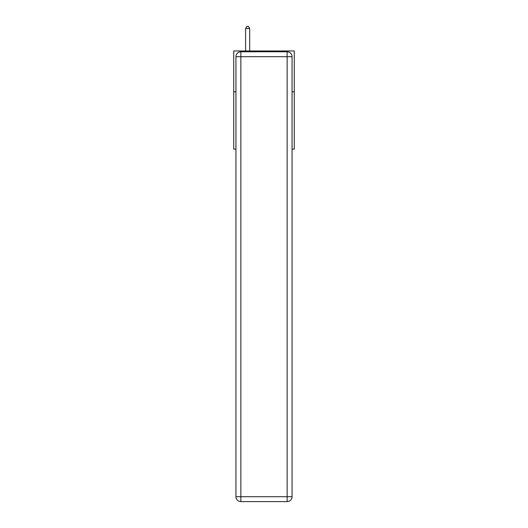 <?xml version="1.0" encoding="UTF-8"?>
<svg xmlns="http://www.w3.org/2000/svg" width="528" height="528" viewBox="0 0 528 528"><rect width="100%" height="100%" fill="white"/><g stroke="black" fill="none" stroke-linecap="round" stroke-linejoin="round"><path stroke-width="0.79" d="M235.95 91.859L233.739 91.859L233.739 50.965L294.261 50.965L294.261 149.107L292.05 149.107M233.739 91.859L233.739 149.107L235.95 149.107M294.261 91.859L292.05 91.859M240.854 51.784L287.146 51.784A4.904 4.904 0 0 1 292.05 56.694L292.05 496.696A4.904 4.904 0 0 1 287.146 501.6L240.854 501.6L240.854 496.696L287.146 496.696L287.146 56.694L240.854 56.694L240.854 496.696L235.95 496.696L235.95 56.694L240.854 56.694L240.854 51.784A4.904 4.904 0 0 0 235.95 56.694A4.904 4.904 0 0 1 240.854 51.784M235.95 496.696A4.904 4.904 0 0 0 240.854 501.6A4.904 4.904 0 0 1 235.95 496.696M249.685 50.965L249.685 28.525L245.599 28.525L245.599 50.965M245.599 28.525L246.827 26.4L248.464 26.4L249.685 28.525M287.146 501.6A4.904 4.904 0 0 0 292.05 496.696L287.146 496.696L287.146 501.6M292.05 56.694A4.904 4.904 0 0 0 287.146 51.784L287.146 56.694L292.05 56.694"/></g></svg>
